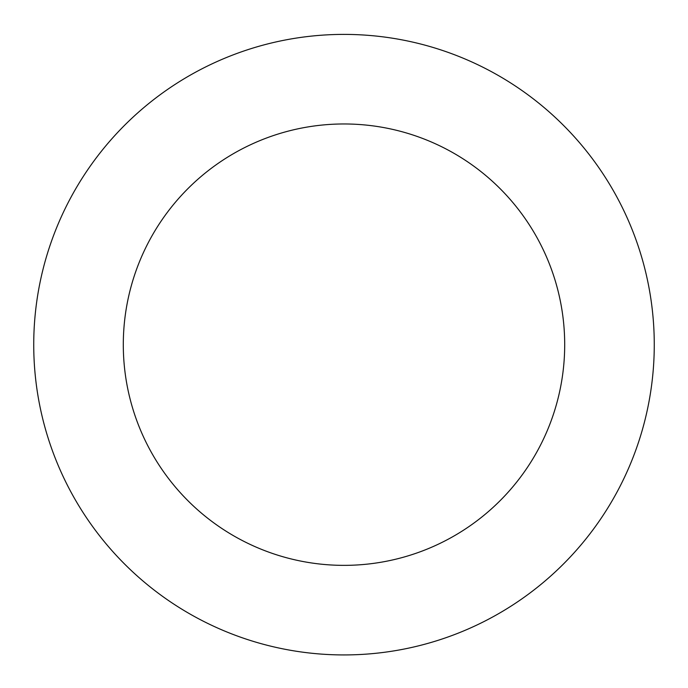 <?xml version="1.0" encoding="UTF-8"?>
<svg xmlns="http://www.w3.org/2000/svg" width="688" height="688" viewBox="0 0 688 688"><rect width="100%" height="100%" fill="white"/><g stroke="black" fill="none" stroke-linecap="round" stroke-linejoin="round"><path stroke-width="1.03" d="M34.796 319.026A310.262 310.262 0 0 0 476.397 625.263A310.262 310.262 0 0 0 520.807 89.707A310.262 310.262 0 0 0 34.796 319.026M124.055 326.43A220.702 220.702 0 0 0 438.179 544.26A220.702 220.702 0 0 0 469.766 163.305A220.702 220.702 0 0 0 124.055 326.43"/></g></svg>
